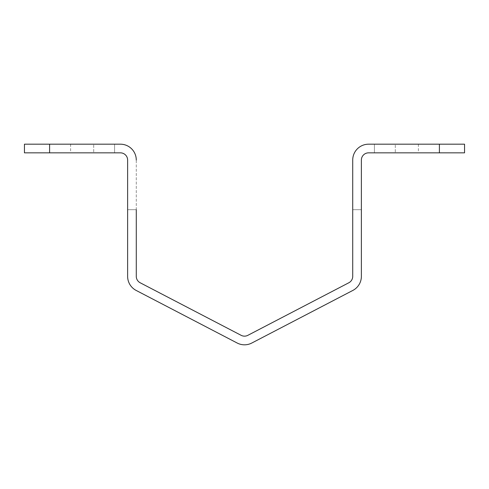 <?xml version="1.0" encoding="UTF-8"?>
<svg xmlns="http://www.w3.org/2000/svg" width="489" height="489" viewBox="0 0 489 489"><rect width="100%" height="100%" fill="white"/><g stroke="black" fill="none" stroke-linecap="round" stroke-linejoin="round"><path stroke-width="0.37" stroke-dasharray="2.44 1.83" d="M49.597 144.188L120.404 144.188L114.585 144.188L114.585 152.843L114.585 144.188L70.624 144.188L114.585 144.188L114.585 152.843L93.711 152.843L120.404 152.843A7.213 7.213 0 0 1 127.623 160.062L127.623 209.695L127.623 160.062A7.213 7.213 0 0 0 120.404 152.843A7.213 7.213 0 0 1 127.623 160.062L127.623 276.358A15.874 15.874 0 0 0 136.162 290.435L237.171 343.021A15.874 15.874 0 0 0 251.829 343.021L352.838 290.435A15.874 15.874 0 0 0 361.377 276.358L361.377 160.062A7.213 7.213 0 0 1 368.596 152.843L464.55 152.843L464.55 144.188L368.596 144.188A15.874 15.874 0 0 0 352.722 160.062A15.874 15.874 0 0 1 352.746 159.194A15.874 15.874 0 0 0 352.722 160.062L352.722 276.358A7.213 7.213 0 0 1 348.84 282.758L247.831 335.338A7.213 7.213 0 0 1 241.169 335.338L140.16 282.758A7.213 7.213 0 0 1 136.278 276.358L136.278 160.062A15.874 15.874 0 0 0 120.404 144.188A15.874 15.874 0 0 1 136.254 159.194A15.874 15.874 0 0 0 120.404 144.188L114.585 144.188L114.585 152.843L24.45 152.843L24.45 144.188L49.597 144.188L49.597 152.843M93.711 152.843L70.624 152.843L93.711 152.843L93.711 144.188L93.711 152.843M368.596 144.188L395.289 144.188L368.596 144.188A15.874 15.874 0 0 0 352.746 159.194A15.874 15.874 0 0 1 368.596 144.188M395.289 144.188L418.376 144.188L395.289 144.188L395.289 152.843L395.289 144.188M352.722 209.695L361.377 209.695L352.722 209.695L352.722 160.062M136.278 209.695L127.623 209.695L136.278 209.695L136.278 160.062A15.874 15.874 0 0 0 136.254 159.194A15.874 15.874 0 0 1 136.278 160.062M439.403 144.188L439.403 152.843M374.415 144.188L374.415 152.843L374.415 144.188M361.377 160.062A7.213 7.213 0 0 1 368.596 152.843M418.376 144.188L418.376 152.843M70.624 144.188L70.624 152.843"/><path stroke-width="0.73" d="M352.722 209.695L352.722 160.062A15.874 15.874 0 0 1 368.596 144.188L464.55 144.188L464.55 152.843L368.596 152.843A7.213 7.213 0 0 0 361.377 160.062L361.377 276.358A15.874 15.874 0 0 1 352.838 290.435L251.829 343.021A15.874 15.874 0 0 1 237.171 343.021L136.162 290.435A15.874 15.874 0 0 1 127.623 276.358L127.623 160.062A7.213 7.213 0 0 0 120.404 152.843L24.45 152.843L24.45 144.188L49.597 144.188L49.597 152.843M352.722 160.062L352.722 276.358A7.213 7.213 0 0 1 348.84 282.758L247.831 335.338A7.213 7.213 0 0 1 241.169 335.338L140.16 282.758A7.213 7.213 0 0 1 136.278 276.358L136.278 209.695M368.596 152.843A7.213 7.213 0 0 0 361.377 160.062M49.597 144.188L120.404 144.188A15.874 15.874 0 0 1 136.278 160.062M439.403 144.188L439.403 152.843"/></g></svg>
